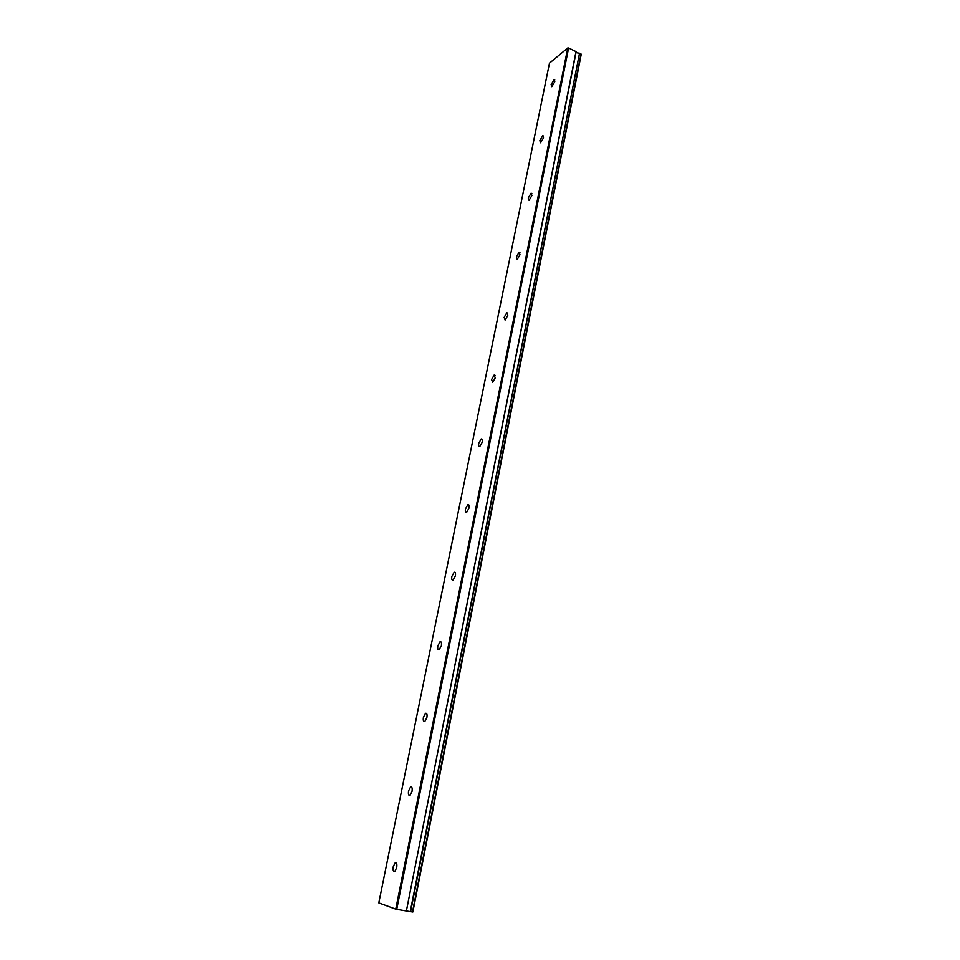 <?xml version="1.0" encoding="UTF-8"?>
<svg xmlns="http://www.w3.org/2000/svg" width="960" height="960" viewBox="0 0 960 960"><rect width="100%" height="100%" fill="white"/><g stroke="black" fill="none" stroke-linecap="round" stroke-linejoin="round"><path stroke-width="1.44" d="M554.796 81.708L554.124 79.656L551.124 84.636L551.808 86.688L554.796 81.708M396.696 867.648C397.176 864.048 396.684 862.416 395.196 862.764L393.264 866.616C392.784 870.216 393.288 871.848 394.776 871.512L396.696 867.648M412.02 791.448C412.488 788.1 411.996 786.588 410.58 786.924L408.564 790.86C408.096 794.22 408.588 795.72 410.016 795.396L412.02 791.448M426.9 717.48C427.344 714.36 426.876 712.968 425.508 713.292L423.408 717.312C422.964 720.444 423.432 721.836 424.8 721.512L426.9 717.48M441.348 645.648C441.768 642.744 441.324 641.46 440.028 641.772L437.832 645.876C437.412 648.792 437.856 650.076 439.164 649.764L441.348 645.648M455.388 575.868C455.784 573.168 455.364 571.968 454.128 572.268L451.836 576.468C451.44 579.168 451.86 580.368 453.108 580.068L455.388 575.868M469.032 508.032C469.416 505.524 469.02 504.408 467.844 504.684L465.468 508.98C465.084 511.5 465.48 512.616 466.656 512.328L469.032 508.032M482.304 442.08C482.664 439.752 482.292 438.708 481.188 438.972L478.716 443.364C478.356 445.692 478.728 446.724 479.832 446.472L482.304 442.08M495.216 377.916L494.172 375.024L491.604 379.524L492.636 382.416L495.216 377.916M507.768 315.492L506.808 312.792L504.144 317.388L505.104 320.076L507.768 315.492M519.996 254.712L519.108 252.204L516.348 256.896L517.236 259.404L519.996 254.712M531.9 195.528L531.084 193.188L528.252 197.976L529.056 200.328L531.9 195.528M543.492 137.88L542.76 135.696L539.832 140.58L540.576 142.764L543.492 137.88M579.528 53.232L581.208 54.444L412.86 912L410.628 911.688L579.528 53.232L410.256 911.616L406.38 910.968L576.168 51.72L568.608 48L567.744 48.012L395.748 909.156L378.792 902.892L549.468 63.156L567.744 48.012M579.228 53.184L577.176 52.872L576.168 51.72M576.012 51.54L406.38 910.968M406.152 910.944L395.748 909.156M568.608 48L396.732 909.384M412.488 912L580.992 53.928M554.124 79.656L554.784 79.956M395.196 862.764L396.336 862.968M410.58 786.924L411.72 787.164M425.508 713.292L426.648 713.556M440.028 641.772L441.132 642.06M454.128 572.268L455.22 572.568M467.844 504.684L468.888 505.008M481.188 438.972L482.196 439.296M494.172 375.024L495.12 375.36M506.808 312.792L507.696 313.128M519.108 252.204L519.948 252.54M531.084 193.188L531.864 193.512M542.76 135.696L543.468 136.008"/></g></svg>
